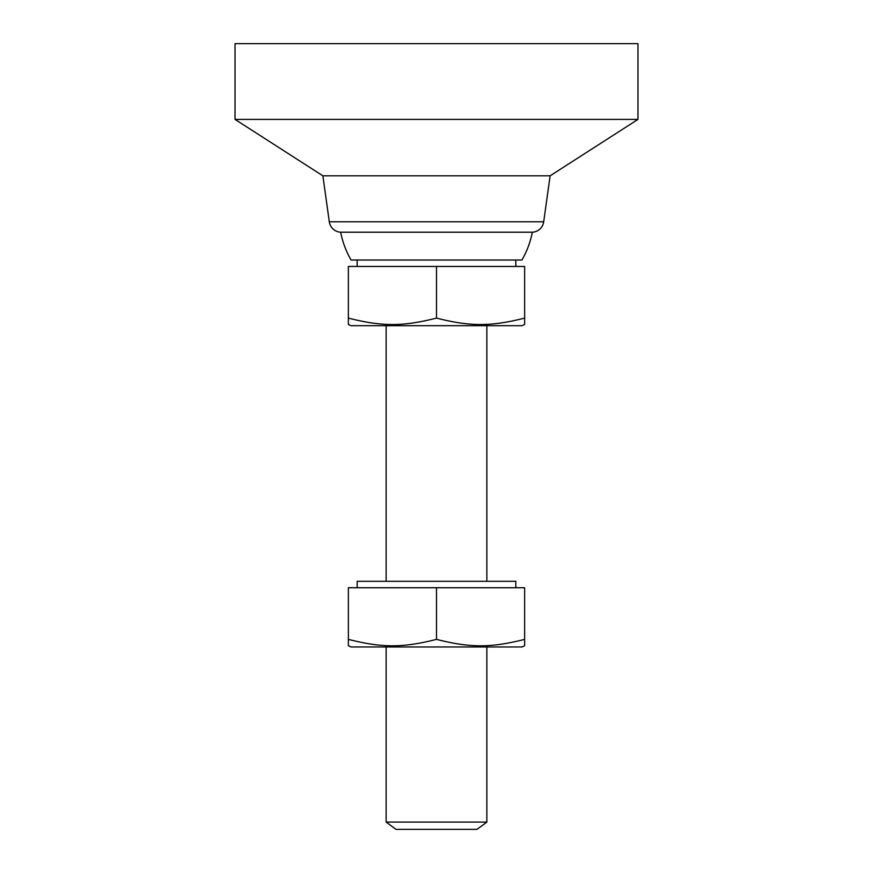 <?xml version="1.0" encoding="UTF-8"?>
<svg xmlns="http://www.w3.org/2000/svg" width="873" height="873" viewBox="0 0 873 873"><rect width="100%" height="100%" fill="white"/><g stroke="black" fill="none" stroke-linecap="round" stroke-linejoin="round"><path stroke-width="1.31" d="M521.989 646.969L524.64 645.736L524.64 639.374C490.932 647.941 470.198 647.941 436.5 639.374C402.802 647.941 382.068 647.941 348.36 639.374L348.36 645.736L351.011 646.969L521.989 646.969M515.823 587.736L515.823 581.298L357.177 581.298L357.177 587.736M348.36 639.374L348.36 587.736L436.5 587.736L436.5 639.374M436.5 587.736L524.64 587.736L524.64 639.374M521.989 325.694L524.64 324.461L524.64 318.099C490.932 326.666 470.198 326.666 436.5 318.099C402.802 326.666 382.068 326.666 348.36 318.099L348.36 324.461L351.011 325.694L521.989 325.694M515.823 266.461L515.823 260.023M357.177 266.461L357.177 260.023M348.36 318.099L348.36 266.461L436.5 266.461L436.5 318.099M436.5 266.461L524.64 266.461L524.64 318.099M521.945 260.023A90.65 90.65 0 0 0 532.344 232.207A12.091 12.091 0 0 0 543.704 221.797L550.121 175.811L637.967 119.405L637.967 43.65L235.033 43.65L235.033 119.405L322.879 175.811L329.296 221.797A12.091 12.091 0 0 0 340.656 232.207A90.65 90.65 0 0 0 351.055 260.023L521.945 260.023M486.861 822.093L386.139 822.093L396.004 829.35L476.996 829.35L486.861 822.093L486.861 646.969M486.861 581.298L486.861 325.694M386.139 822.093L386.139 646.969M386.139 581.298L386.139 325.694M637.967 119.405L235.033 119.405M550.121 175.811L322.879 175.811M532.344 232.207L340.656 232.207M543.704 221.797L329.296 221.797"/></g></svg>

